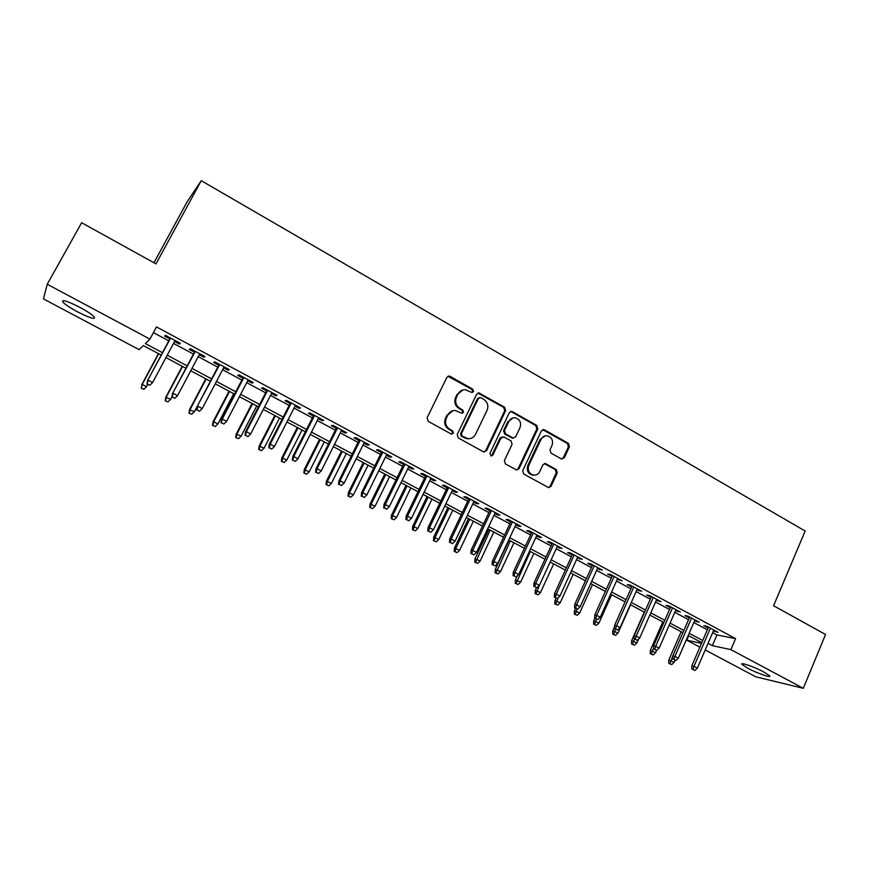 <?xml version="1.0" encoding="UTF-8"?>
<svg xmlns="http://www.w3.org/2000/svg" width="869" height="869" viewBox="0 0 869 869"><rect width="100%" height="100%" fill="white"/><g stroke="black" fill="none" stroke-linecap="round" stroke-linejoin="round"><path stroke-width="1.3" d="M473.529 391.604L472.801 389.214L450.12 376.353L449.121 376.049L446.872 377.374L427.092 417.848L428.167 421.313L451.13 433.989L453.401 433.24L452.662 430.839L449.707 429.21C445.743 426.462 444.613 422.779 446.318 418.185L447.959 414.806C449.61 411.776 452.097 410.353 455.421 410.526L461.873 413.296L463.503 412.362L462.764 409.962L459.831 408.311C455.888 405.551 454.759 401.891 456.453 397.307L458.082 393.961C459.679 391.017 462.091 389.605 465.317 389.725L471.954 392.527L473.529 391.604M471.954 392.527L472.649 391.789L471.921 389.399L447.98 376.266M451.695 434.185L452.553 433.359L451.815 430.948L448.86 429.319L449.707 429.21M461.863 413.286L462.634 412.503L461.895 410.114L458.962 408.463L459.831 408.311M747.818 668.25L741.974 664.383C739.725 661.798 754.444 666.892 763.862 671.998L769.641 675.832C771.77 678.396 757.04 673.247 747.818 668.25M77.558 311.852C70.009 307.767 65.077 304.476 62.753 301.988C61.558 299.197 67.206 300.956 79.698 307.268C87.258 311.384 92.157 314.654 94.384 317.076C95.492 319.814 89.876 318.076 77.558 311.852M561.244 458.854L564.296 457.789L569.434 446.731L568.435 443.407L544.483 429.829L541.409 430.872L522.693 470.672L523.714 474.039L548.665 487.661L551.033 486.336L557.29 472.855L556.29 469.521L545.243 463.525L542.919 464.85L539.79 471.541C538.389 474.181 536.282 475.365 533.468 475.104C528.906 473.572 527.342 470.346 528.797 465.447L541.094 439.258C542.43 436.738 544.439 435.565 547.122 435.738C551.815 437.172 553.444 440.398 552.011 445.406L549.979 449.751L550.989 453.097L561.244 458.854M161.189 355.073L143.32 345.569L139.127 349.664L43.45 298.903L47.252 284.25L81.643 222.725L156.007 263.894L201.239 180.676L805.161 531.035L773.573 605.736L825.55 634.5L803.304 688.324L755.824 676.821L705.193 649.958M47.252 284.25L149.924 339.116L145.362 343.581L162.47 352.695M712.656 632.643L716.968 634.957L735.587 638.628L156.496 326.918L149.924 339.116M735.587 638.628L730.905 649.632L803.304 688.324M505.66 410.646L504.628 407.246L478.895 392.907L476.657 394.222L457.213 434.5L458.267 437.933L483.37 451.782L486.553 450.707L505.66 410.646L504.726 410.787L503.705 407.398L477.831 393.081M512.438 411.678L536.803 425.484L537.824 428.841L519.065 468.673L516.686 470.01L505.421 463.948L504.389 460.559L512.091 444.309L511.07 440.931L504.085 437.02L500.935 438.085L492.864 455.041L491.191 455.975L489.92 453.412L509.31 412.71L511.559 411.395L512.438 411.678L511.493 411.819L535.825 425.604L536.803 425.484M174.571 341.452L179.427 344.059L180.339 343.342L165.425 335.325L164.578 336.086L169.835 338.91M199.24 354.704L203.933 357.224L204.954 356.562L190.213 348.643L189.257 349.349L194.471 352.141M223.615 367.793L228.145 370.227L229.275 369.64L214.719 361.808L213.644 362.438L218.814 365.219M247.698 380.731L252.064 383.077L253.313 382.556L238.921 374.821L237.748 375.386L242.864 378.134M271.497 393.516L275.712 395.775L277.059 395.319L262.84 387.672L261.558 388.171L266.642 390.898M295.015 406.149L299.077 408.321L300.533 407.93L286.477 400.381L285.086 400.815L290.127 403.52M318.26 418.63L322.171 420.726L323.724 420.39L309.842 412.927L308.343 413.307L313.34 415.99M341.235 430.97L345.004 432.99L346.655 432.719L332.925 425.343L331.339 425.647L336.292 428.308M363.937 443.168L367.565 445.113L369.314 444.895L355.747 437.607L354.063 437.857L358.973 440.496M386.39 455.226L389.877 457.094L391.713 456.931L378.308 449.729L376.516 449.925L381.393 452.543M408.582 467.142L411.928 468.934L413.861 468.836L400.598 461.711L398.73 461.852L403.564 464.448M478.026 393.005L478.895 392.907M430.513 478.928L433.729 480.655L435.749 480.6L422.649 473.551L420.683 473.638L425.473 476.212M452.206 490.572L455.291 492.234L457.398 492.234L444.439 485.271L442.386 485.293L447.144 487.857M473.659 502.097L476.614 503.683L478.797 503.738L465.99 496.851L463.85 496.829L468.565 499.36M494.863 513.481L497.698 515.002L499.968 515.111L487.292 508.3L485.076 508.224L489.758 510.744M515.838 524.746L518.543 526.201L520.9 526.353L508.365 519.619L506.062 519.499L510.7 521.987M536.575 535.891L539.16 537.281L541.593 537.476L529.199 530.818L526.82 530.644L531.426 533.121M557.083 546.905L562.069 548.48L549.816 541.898L547.351 541.669L551.924 544.124M577.374 557.8L582.317 559.364L570.194 552.847L567.653 552.575L572.193 555.019M597.448 568.576L602.347 570.118L590.355 563.677L587.737 563.362L592.234 565.784M617.294 579.243L622.15 580.774L610.288 574.398L607.605 574.04L612.069 576.44M636.934 589.79L641.756 591.3L630.014 585L627.266 584.598L631.698 586.977M656.356 600.218L661.146 601.717L649.534 595.482L646.71 595.037L651.109 597.405M675.582 610.549L680.329 612.026L668.837 605.856L665.947 605.367L670.314 607.713M694.592 620.759L699.306 622.237L687.944 616.121L684.978 615.6L689.313 617.924M153.422 332.621L168.792 340.865M173.528 343.407L193.439 354.085M198.208 356.648L217.804 367.152M222.594 369.727L241.864 380.068M246.698 382.653L265.642 392.821M270.509 395.428L289.149 405.432M294.037 408.061L312.373 417.891M317.294 420.531L335.336 430.209M340.279 432.871L358.028 442.386M363.003 445.058L380.459 454.422M385.467 457.105L402.64 466.316M407.67 469.01L424.572 478.08M429.612 480.796L446.242 489.714M451.315 492.43L467.685 501.217M472.779 503.944L488.878 512.591M493.994 515.328L509.842 523.833M514.98 526.581L530.579 534.956M535.728 537.715L551.076 545.96M556.247 548.73L571.357 556.833M576.549 559.614L591.42 567.598M596.623 570.39L611.265 578.243M616.49 581.046L630.894 588.78M636.13 591.583L650.316 599.197M655.574 602.011L669.532 609.506M674.8 612.33L688.541 619.706M693.82 622.541L707.355 629.797M713.416 630.872L718.087 632.328L706.845 626.277L703.814 625.713L708.116 628.026M201.239 180.676L187.117 201.814L153.965 262.764M699.871 647.144L686.814 640.214L701.511 643.353M688.748 635.75L686.814 640.214M701.794 642.691L688.215 635.467M682.915 632.654L669.119 625.311M663.829 622.497L649.827 615.046M644.548 612.243L630.318 604.672M625.061 601.869L610.603 594.179M605.356 591.387L590.67 583.577M585.445 580.796L570.52 572.856M565.306 570.086L550.142 562.015M544.961 559.256L529.547 551.055M524.376 548.306L508.723 539.975M503.564 537.227L487.661 528.765M482.534 526.038L466.36 517.435M461.254 514.72L444.819 505.975M439.736 503.27L423.04 494.385M417.978 491.691L401.011 482.664M395.96 479.981L378.721 470.802M373.703 468.141L356.171 458.81M351.185 456.16L333.359 446.677M328.395 444.037L310.287 434.402M305.345 431.774L286.944 421.976M282.034 419.369L263.318 409.408M258.43 406.811L239.409 396.688M234.554 394.102L215.219 383.816M210.396 381.252L190.735 370.791M185.944 368.239L165.946 357.604M708.039 643.364L712.374 645.667L730.905 649.632M167.217 355.215L187.204 365.871M191.984 368.413L211.634 378.884M216.457 381.448L235.781 391.756M240.637 394.33L259.646 404.465M264.524 407.061L283.229 417.022M288.128 419.64L306.529 429.438M311.46 432.078L329.568 441.713M334.522 444.363L352.325 453.846M357.322 456.507L374.832 465.838M379.851 468.51L397.09 477.689M402.119 480.372L419.086 489.41M424.148 492.104L440.833 501M445.916 503.705L462.33 512.449M467.435 515.176L483.598 523.779M488.726 526.516L504.617 534.978M509.766 537.726L525.419 546.058M530.59 548.817L545.982 557.018M551.174 559.788L566.327 567.859M571.53 570.629L586.445 578.58M591.67 581.361L606.345 589.182M611.591 591.974L626.038 599.675M631.296 602.467L645.515 610.049M650.783 612.862L664.785 620.314M670.075 623.138L683.86 630.481M689.16 633.305L702.728 640.529M716.968 634.957L712.374 645.667M179.427 344.059L179.926 343.114M203.933 357.224L204.421 356.279M228.145 370.227L228.634 369.292M252.064 383.077L252.553 382.143M275.712 395.775L276.19 394.852M299.077 408.321L299.544 407.398M322.171 420.726L322.638 419.814M345.004 432.99L345.46 432.078M367.565 445.113L368.022 444.2M389.877 457.094L390.322 456.182M411.928 468.934L412.373 468.033M433.729 480.655L434.174 479.742M455.291 492.234L455.725 491.333M476.614 503.683L477.038 502.782M497.698 515.002L498.111 514.111M518.543 526.201L518.956 525.311M539.16 537.281L539.573 536.39M559.56 548.23L559.962 547.351M579.732 559.06L580.134 558.191M599.686 569.782L600.077 568.902M619.423 580.383L619.814 579.514M638.954 590.877L639.334 590.008M658.278 601.25L658.659 600.381M677.385 611.515L677.766 610.657M696.308 621.683L696.677 620.814M715.024 631.73L715.393 630.872M462.753 389.964L458.082 393.961M458.962 408.463C455.03 405.714 453.911 402.054 455.595 397.481L457.224 394.135M452.988 410.689L447.959 414.806M448.86 429.319C444.906 426.581 443.777 422.91 445.482 418.315L447.111 414.947M484.185 452.043L485.641 450.783L504.726 410.787M480.666 397.633L478.439 398.35L461.406 433.674L462.145 436.075L467.87 438.66C471.27 438.91 473.811 437.487 475.495 434.381L487.064 410.277C488.726 405.747 487.618 402.108 483.729 399.36L480.666 397.633M479.167 397.589L478.439 398.35M469.162 438.704L467.001 438.758L461.276 436.184L460.537 433.783L477.548 398.523M516.62 469.999L518.12 468.717L536.836 428.96L535.825 425.604M502.293 436.846L500.001 438.182L491.952 455.106L492.864 455.041M491.061 455.953L491.952 455.106M520.042 427.526C521.509 422.421 519.814 419.162 514.969 417.739C512.275 417.598 510.266 418.771 508.93 421.269L504.531 430.524L505.562 433.913L513.362 438.085L515.665 436.77L520.042 427.526M513.079 417.848L508.93 421.269M512.417 438.182L504.628 434.022L503.596 430.633L507.996 421.389M511.493 411.819L510.537 411.537M545.395 435.803L540.105 439.345L541.094 439.258M534.022 475.158L532.491 475.137C527.928 473.605 526.375 470.39 527.831 465.491L540.105 439.345M548.513 487.628L550.034 486.347L556.279 472.888L555.28 469.564L544.342 463.59M561.895 459.093L563.275 457.854L568.402 446.818L567.403 443.494L542.68 429.677L543.646 429.558M141.18 388.237L143.885 389.301L141.18 388.237L142.223 384.424L146.589 386.694L147.741 384.543M141.462 388.041L142.223 384.424L158.658 353.726M141.723 384.782L158.419 353.596M146.589 386.694L143.885 389.301M170.346 337.965L147.556 380.568L170.606 338.106M147.295 383.946L149.816 385.26L147.295 383.946L148.099 380.177L152.629 382.545L175.071 340.507M147.556 380.568L146.991 384.152M149.816 385.26L152.629 382.545M165.229 400.783L167.956 401.858L165.229 400.783L165.751 397.339L170.639 399.262L172.04 396.622M165.555 400.609L166.337 397.014L182.555 366.446M165.751 397.339L182.24 366.273M170.639 399.262L167.956 401.858M189.007 413.177L191.745 414.263L189.007 413.177L189.496 409.744L194.417 411.689L197.111 406.562M189.377 413.036L190.159 409.462L206.181 379.003M189.496 409.744L205.779 378.797M194.417 411.689L191.745 414.263M212.514 425.43L215.262 426.527L212.514 425.43L212.97 422.008L213.709 421.769L217.923 423.963L233.696 393.646M212.916 425.31L213.709 421.769L229.525 391.43M212.97 422.008L229.047 391.18M217.923 423.963L215.262 426.527M235.738 437.552L238.508 438.649L235.738 437.552L236.183 434.131L241.147 436.108L256.735 405.91M236.194 437.444L236.987 433.935L252.607 403.716M236.183 434.131L252.053 403.412M241.147 436.108L238.508 438.649M194.971 351.206L172.486 393.635L195.319 351.391M172.301 397.024L174.788 398.328L172.301 397.024L173.116 393.288L177.58 395.634L199.74 353.759M172.486 393.635L171.953 397.209M174.788 398.328L177.58 395.634M219.303 364.285L197.111 406.54L219.738 364.513M197.013 409.951L199.468 411.233L197.013 409.951L197.828 406.247L202.249 408.56L224.104 366.859M197.111 406.54L196.611 410.114M199.468 411.233L202.249 408.56M243.353 377.2L221.454 419.303L222.247 419.043L243.874 377.483M221.421 422.725L223.844 423.996L221.421 422.725L222.247 419.043L226.613 421.335L248.186 379.796M221.454 419.303L220.976 422.855M223.844 423.996L226.613 421.335M267.12 389.975L245.492 431.904L246.372 431.697L267.717 390.29M245.536 435.347L247.937 436.596L245.536 435.347L246.372 431.697L250.685 433.957L271.975 392.582M245.492 431.904L245.047 435.456M247.937 436.596L250.685 433.957M258.712 449.523L261.482 450.642L258.712 449.523L259.125 446.112L264.122 448.111L279.503 418.022M259.201 449.447L260.005 445.96L275.43 415.849M259.125 446.112L274.8 415.512M264.122 448.111L261.482 450.642M290.604 402.597L269.26 444.352L270.216 444.189L291.278 402.955M269.368 447.817L271.736 449.056L269.368 447.817L270.216 444.189L274.474 446.427L295.493 405.215M269.26 444.352L268.836 447.904M271.736 449.056L274.474 446.427M281.415 461.363L284.206 462.482L281.415 461.363L281.806 457.963L286.824 459.973L302.021 430.003M281.947 461.309L282.762 457.844L297.991 427.852M281.806 457.963L297.285 427.483M286.824 459.973L284.206 462.482M313.807 415.067L292.744 456.659L293.765 456.54L314.567 415.469M292.918 460.135L295.264 461.363L292.918 460.135L293.765 456.54L297.98 458.756L318.727 417.707M292.744 456.659L292.353 460.201M295.264 461.363L297.98 458.756M303.868 473.073L306.67 474.202L303.868 473.073L304.237 469.673L309.277 471.704L324.289 441.843M304.432 473.04L305.258 469.597L320.292 439.725M304.237 469.673L319.52 439.312M309.277 471.704L306.67 474.202M336.748 427.396L315.958 468.825L317.055 468.749L337.574 427.841M316.197 472.312L318.51 473.529L316.197 472.312L317.055 468.749L321.215 470.933L341.691 430.046M315.958 468.825L315.588 472.356M318.51 473.529L321.215 470.933M326.071 484.652L328.884 485.782L326.071 484.652L326.418 481.252L331.48 483.305L346.296 453.564M326.668 484.63L327.504 481.22L342.353 451.456M326.418 481.252L341.517 451.011M331.48 483.305L328.884 485.782M359.429 439.584L338.899 480.85L340.061 480.818L360.331 440.062M339.203 484.359L341.484 485.554L339.203 484.359L340.061 480.818L344.178 482.968L364.393 442.256M338.899 480.85L338.552 484.37M341.484 485.554L344.178 482.968M348.024 496.09L350.848 497.242L348.024 496.09L348.35 492.712L353.433 494.765L368.076 465.143M348.665 496.101L349.501 492.712L364.165 463.068M348.35 492.712L363.264 462.58M353.433 494.765L350.848 497.242M381.839 451.63L361.569 492.734L362.808 492.734L382.816 452.152M361.938 496.253L364.198 497.437L361.938 496.253L362.808 492.734L366.881 494.874L386.835 454.313M361.569 492.734L361.254 496.242M364.198 497.437L366.881 494.874M369.738 507.42L372.573 508.571L369.738 507.42L370.031 504.042L375.136 506.116L389.605 476.592M370.411 507.442L371.248 504.085L385.738 474.539M370.031 504.042L384.771 474.029M375.136 506.116L372.573 508.571M403.998 463.535L383.989 504.487L385.293 504.531L405.052 464.1M384.413 508.017L386.651 509.18L384.413 508.017L385.293 504.531L389.312 506.638L409.027 466.229M383.989 504.487L383.696 507.985M386.651 509.18L389.312 506.638M391.202 518.608L394.048 519.771L391.202 518.608L391.484 515.241L396.612 517.327L410.896 487.922M391.919 518.663L392.755 515.317L407.083 485.89M391.484 515.241L406.04 485.347M396.612 517.327L394.048 519.771M425.908 475.31L406.149 516.099L407.518 516.175L427.027 475.908M406.638 519.64L408.843 520.792L406.638 519.64L407.518 516.175L411.493 518.261L430.959 478.015M406.149 516.099L405.877 519.586M408.843 520.792L411.493 518.261M412.438 529.688L415.295 530.85L412.438 529.688L412.699 526.332L417.837 528.428L431.958 499.132M413.188 529.753L414.035 526.44L428.178 497.122M412.699 526.332L427.081 496.536M417.837 528.428L415.295 530.85M447.578 486.955L428.059 527.581L429.492 527.7L448.752 487.585M428.602 531.133L430.785 532.273L428.602 531.133L429.492 527.7L433.425 529.753L452.64 489.671M428.059 527.581L427.809 531.068M430.785 532.273L433.425 529.753M433.446 540.637L436.314 541.811L433.446 540.637L433.685 537.292L438.845 539.399L452.792 510.212M434.228 540.724L435.076 537.433L449.056 508.224M433.685 537.292L447.893 507.615M438.845 539.399L436.314 541.811M468.999 498.458L449.718 538.932L451.217 539.084L470.238 499.132M450.327 542.495L452.477 543.625L450.327 542.495L451.217 539.084L455.106 541.126L474.083 501.196M449.718 538.932L449.49 542.408M452.477 543.625L455.106 541.126M454.226 551.467L457.105 552.651L454.226 551.467L454.444 548.133L459.614 550.251L473.399 521.183M455.03 551.576L455.899 548.306L469.705 519.217M454.444 548.133L468.478 518.565M459.614 550.251L457.105 552.651M490.181 509.842L471.139 550.164L472.703 550.349L491.485 510.548M471.802 553.738L473.931 554.856L471.802 553.738L472.703 550.349L476.538 552.358L495.287 512.591M471.139 550.164L470.933 553.629M473.931 554.856L476.538 552.358M474.778 562.189L477.668 563.384L474.778 562.189L474.974 558.854L480.166 560.994L493.788 532.024M475.615 562.308L490.127 530.079M474.974 558.854L488.845 529.406M480.166 560.994L477.668 563.384M511.124 521.107L492.321 561.265L493.94 561.483L512.493 521.834M493.038 564.85L495.145 565.947L493.038 564.85L493.94 561.483L497.741 563.481L516.251 523.855M492.321 561.265L492.136 564.72M495.145 565.947L497.741 563.481M495.113 572.79L498.013 573.985L495.113 572.79L495.287 569.467L500.501 571.606L513.948 542.756M495.982 572.932L510.342 540.833M495.287 569.467L508.995 540.116M500.501 571.606L498.013 573.985M531.839 532.23L513.264 572.236L514.948 572.497L533.273 533.001M514.035 575.832L516.121 576.929L514.035 575.832L514.948 572.497L518.706 574.463L536.988 535M513.264 572.236L513.101 575.68M516.121 576.929L518.706 574.463M515.23 583.284L518.13 584.479L515.23 583.284L515.382 579.96L520.607 582.121L533.903 553.368M516.132 583.436L530.329 551.467M515.382 579.96L517.327 575.778M520.607 582.121L518.13 584.479M552.326 543.244L533.979 583.099L535.717 583.381L553.814 544.048M534.804 586.705L536.868 587.781L534.804 586.705L535.717 583.381L539.432 585.337L557.496 546.025M533.979 583.099L533.838 586.532M536.868 587.781L539.432 585.337M535.13 593.657L538.041 594.863L535.13 593.657L535.271 590.355L540.507 592.517L553.651 563.872M536.064 593.831L539.356 585.402M535.271 590.355L536.488 587.716M540.507 592.517L538.041 594.863M572.595 554.14L554.465 593.831L556.258 594.157L574.137 554.965M555.334 597.448L557.377 598.513L555.334 597.448L556.258 594.157L559.929 596.08L577.776 556.92M554.465 593.831L554.346 597.264M557.377 598.513L559.929 596.08M554.824 603.933L557.746 605.139L554.824 603.933L554.943 600.631L560.201 602.804L573.192 574.268M555.791 604.118L558.104 597.829M554.943 600.631L556.073 598.165M560.201 602.804L557.746 605.139M592.636 564.904L574.735 604.455L576.581 604.813L594.244 565.773M575.647 608.072L577.668 609.136L575.647 608.072L576.581 604.813L580.21 606.714L597.839 567.707M574.735 604.455L574.626 607.876M577.668 609.136L580.21 606.714M574.311 614.09L577.244 615.306L574.311 614.09L574.42 610.798L579.688 612.982L592.517 584.555M575.3 614.296L577.157 609.028M574.42 610.798L575.528 608.343M579.688 612.982L577.244 615.306M612.46 575.56L594.776 614.959L596.677 615.35L614.133 576.462M595.743 618.587L597.742 619.63L595.743 618.587L596.677 615.35L600.273 617.229L617.685 578.363M594.776 614.959L594.689 618.37M597.742 619.63L600.273 617.229M593.603 624.148L596.536 625.365L593.603 624.148L593.679 620.857L598.958 623.062L611.646 594.733M594.613 624.366L596.406 619.26M593.679 620.857L594.776 618.413M598.958 623.062L596.536 625.365M632.078 586.108L614.6 625.343L616.555 625.767L633.794 587.031M615.621 628.993L617.598 630.025L615.621 628.993L616.555 625.767L620.108 627.635L637.314 588.921M614.6 625.343L614.535 628.754M617.598 630.025L620.108 627.635M612.688 634.098L615.621 635.326L612.688 634.098L612.754 630.818L618.044 633.023L630.579 604.813M613.72 634.337L615.502 629.254M612.754 630.818L614.579 626.723M618.044 633.023L615.621 635.326M651.489 596.536L634.218 635.63L636.227 636.075L653.26 597.481M635.282 639.28L637.238 640.301L635.282 639.28L636.227 636.075L639.736 637.922L656.736 599.36M634.218 635.63L634.164 639.019M637.238 640.301L639.736 637.922M631.567 643.94L634.522 645.178L631.567 643.94L631.622 640.681L636.923 642.897L638.672 638.943M632.632 644.201L634.413 639.149M631.622 640.681L644.255 612.08M636.923 642.897L634.522 645.178M670.694 606.855L653.618 645.797L655.682 646.275L672.508 607.833M654.737 649.458L656.671 650.468L654.737 649.458L655.682 646.275L659.158 648.1L675.952 609.68M653.618 645.797L653.597 649.186M656.671 650.468L659.158 648.1M650.262 653.694L653.216 654.933L650.262 653.694L650.294 650.436L655.606 652.652L656.584 650.446M651.359 653.955L653.607 647.839M650.294 650.436L662.786 621.943M655.606 652.652L653.216 654.933M689.693 617.066L672.823 655.867L674.931 656.367L691.561 618.065M673.975 659.528L675.886 660.527L673.975 659.528L674.931 656.367L678.363 658.17L694.972 619.901M672.823 655.867L672.812 659.234M675.886 660.527L678.363 658.17M668.761 663.34L671.726 664.579L668.761 663.34L668.782 660.092L674.105 662.319L674.985 660.299M669.88 663.623L672.823 655.921M668.782 660.092L681.133 631.698M674.105 662.319L671.726 664.579M708.485 627.168L691.822 665.817L693.973 666.349L710.407 628.2M693.017 669.488L694.907 670.477L693.017 669.488L693.973 666.349L697.372 668.142L713.786 630.014M691.822 665.817L691.822 669.184M694.907 670.477L697.372 668.142M471.921 389.399L472.801 389.214M451.815 430.948L452.662 430.839M461.895 410.114L462.764 409.962M455.595 397.481L456.453 397.307M445.482 418.315L446.318 418.185M449.273 376.57L450.12 376.353M485.641 450.783L486.553 450.707M478.949 393.385L479.84 393.201M503.705 407.398L504.628 407.246M460.537 433.783L461.406 433.674M461.276 436.184L462.145 436.075M464.372 437.889L465.241 437.791M536.836 428.96L537.824 428.841M518.12 468.717L519.065 468.673M500.001 438.182L500.935 438.085M503.596 430.633L504.531 430.524M504.628 434.022L505.562 433.913M511.591 437.922L512.536 437.824M527.831 465.491L528.797 465.447M545.004 463.84L546.004 463.785M555.28 469.564L556.29 469.521M556.279 472.888L557.29 472.855M550.034 486.347L551.033 486.336M543.483 429.949L544.483 429.829M567.403 443.494L568.435 443.407M568.402 446.818L569.434 446.731M563.275 457.854L564.296 457.789M741.974 664.383L742.245 663.742M62.753 301.988L63.535 300.587M448.274 376.266L449.121 376.049M467.001 438.758L467.87 438.66M510.614 411.537L511.559 411.395M532.491 475.137L533.468 475.104M544.439 463.568L545.243 463.525"/></g></svg>
